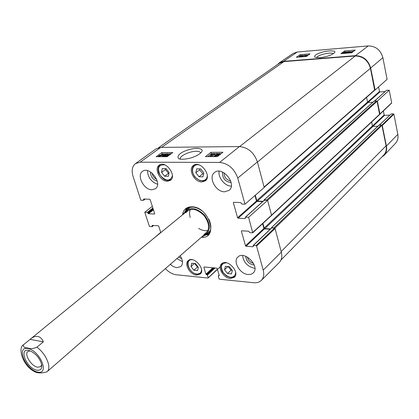 <?xml version="1.0" encoding="UTF-8"?>
<svg xmlns="http://www.w3.org/2000/svg" width="419" height="419" viewBox="0 0 419 419"><rect width="100%" height="100%" fill="white"/><g stroke="black" fill="none" stroke-linecap="round" stroke-linejoin="round"><path stroke-width="0.63" d="M203.472 237.185L202.393 236.389M183.532 214.03L182.93 212.836M264.164 187.372L374.67 90.258L370.448 68.307C368.039 60.305 362.969 56.198 355.228 55.978L283.935 61.598L279.52 63.149L158.571 147.682M280.955 260.052L383.636 155.192C385.946 152.715 386.758 149.593 386.088 145.817L381.966 125.386L381.41 124.93L378.991 125.197M274.618 228.109L271.622 227.617L271.439 228.056M377.818 126.234L373.01 126.349L372.46 125.899L371.653 121.976M270.533 228.921L264.829 228.596L264.185 228.036L262.933 223.395M271.077 215.905L379.593 114.555L377.11 101.319L376.55 100.864L374.115 101.157M267.254 200.35L266.699 200.004L264.237 199.921L264.054 200.371M372.8 102.273L368.086 102.472L367.536 102.021L366.578 97.37M263.032 201.288L257.402 201.094L256.753 200.533L255.318 195.228M47.001 371.773L53.239 366.337M23.459 344.795L30.618 338.919C33.122 336.892 35.5 336.064 37.741 336.436C40.151 336.902 42.031 338.704 43.382 341.836L36.93 347.204C33.253 348.728 30.184 348.985 27.727 347.98C24.391 347.828 22.966 346.764 23.459 344.795C17.671 347.639 22.511 365.054 33.646 371.103C36.772 373.266 41.203 373.507 46.933 371.831L206.158 233.111M30.063 339.385L43.382 341.836M41.691 364.551L40.685 366.667L37.563 367.217C31.299 366.237 23.883 354.233 27.879 351.483L30.131 350.85M36.814 370.155C40.538 370.71 42.183 368.935 41.738 364.818C39.941 358.308 35.987 353.62 29.875 350.755C18.007 346.382 25.988 368.249 36.814 370.155M316.591 57.686L317.586 56.555C320.886 54.014 332.236 51.982 333.194 53.779M374.733 100.942L386.533 90.326L374.617 100.948M386.533 90.326L389.214 90.19L377.346 101.115L379.939 113.973L379.703 114.356M391.383 103.194L391.676 102.807L389.214 90.19M383.359 110.941L384.165 114.968L372.486 125.983M372.92 126.344L384.595 115.319L384.165 114.968M384.595 115.319L389.749 115.152M379.572 124.977L391.163 113.91L379.446 124.982M391.163 113.91L393.462 113.837L381.866 125.166M381.892 125.202L382.275 125.564L386.412 146.09C387.077 149.798 386.297 152.888 384.071 155.349L395.494 143.314C397.668 140.915 398.448 137.924 397.83 134.347L393.897 114.188L393.462 113.837M297.354 51.987L293.174 53.438L279.321 62.813L283.621 61.336L355.443 55.664C363.184 55.879 368.259 59.99 370.668 67.993L375.115 90.027L387.093 79.306L382.877 57.691C380.604 49.997 375.728 46.069 368.249 45.917L297.354 51.987L283.621 61.336M378.567 86.937L379.483 91.531L367.568 102.126M368.029 102.472L379.918 91.881L379.483 91.531M379.918 91.881L384.982 91.625M374.796 90.043L375.115 90.027M277.341 64.673L279.321 62.813M384.071 155.349L381.751 157.12M377.346 101.115L377.032 101.131M348.006 52.171L349.409 52.056L346.995 52.92L348.006 52.171L348.079 52.532M346.099 53.223L347.461 52.213L346.859 52.265L347.11 52.076L348.247 51.626L348.797 51.584L348.257 51.982L350.2 51.82L346.686 53.176M350.006 52.307L349.949 52.008M346.927 52.611L346.859 52.265M348.865 51.93L348.797 51.584M350.494 52.15L352.761 51.427L350.494 52.15M350.556 52.213L352.829 51.485L350.556 52.213M349.676 52.495L350.289 51.935L353.751 51.191L353.039 51.705L349.676 52.495L349.76 52.925M349.661 52.935L349.561 52.448M350.3 52.883L350.184 52.333M300.784 56.591L299.355 56.816L300.784 56.591M302.036 55.827L300.224 56.125L301.67 55.565L302.036 55.827M299.009 57.057L298.93 56.733L300.02 56.355L299.653 56.225L299.836 56.005L301.91 55.402L302.759 55.544L302.56 55.785L300.166 56.963M301.23 56.879L304.713 55.167L301.643 56.843M305.257 55.706L305.126 55.135M304.309 56.361L303.66 56.68M306.263 56.177L306.839 55.774L306.671 55.03L304.849 56.303L305.943 56.172L304.273 56.633M306.341 56.46L296.322 57.277L300.083 54.685L310.07 53.857L306.341 56.46L306.221 55.978M306.011 56.486L305.943 56.172M303.88 56.665L306.671 55.03M345.413 52.59L344.371 53.176L343.151 53.239L345.445 51.982L345.905 52.087L345.413 52.59M345.005 52.867L344.198 53.234M342.747 53.496L343.082 52.784L345.67 51.815L346.482 51.972L345.979 52.543L344.224 53.375M308.227 55.146L306.724 55.271M305.765 55.35L305.184 55.397M304.063 55.486L302.769 55.596M299.664 56.261L299.171 56.602M298.789 56.864L298.438 57.104M350.834 51.637L348.838 51.799M347.911 51.877L346.487 51.993L346.639 52.742M300.083 54.685L300.329 55.753M355.26 50.091L351.693 52.768L340.94 53.642L344.544 50.982L355.26 50.091M344.544 50.982L344.753 51.977M319.749 57.696C326.757 56.874 331.675 55.198 334.498 52.668C337.143 50.128 326.72 50.479 321.221 52.485C316.245 54.041 314.109 55.601 314.805 57.162L319.749 57.696M225.417 266.316L229.313 266.673L232.346 270.454L231.456 273.895L227.564 273.518L224.553 269.763L225.417 266.316M195.846 172.759L196.689 168.836L200.675 168.873L203.854 172.9L202.985 176.823L199.004 176.76L195.846 172.759L199.654 169.815L202.791 173.801L203.655 173.812M201.822 181.956C194.395 182.218 187.702 169.271 193.379 165.51C199.994 159.859 212.412 175.86 205.3 180.856L201.822 181.956M180.505 159.141L180.348 158.701C179.521 155.952 189.901 151.175 196.322 151.269C198.847 151.296 200.245 151.846 200.528 152.919M152.883 208.07L147.341 212.365L147.828 212.794L153.087 208.709M147.341 212.365L144.775 212.239L152.327 206.342M153.27 225.469L152.008 226.689L149.793 226.553L149.316 226.124L144.775 212.239M152.223 226.302L152.06 225.794L152.526 225.422M160.791 232.608L158.722 226.197L158.241 225.768L152.275 225.406L152.06 225.794M153.867 238.264L160.718 232.377M153.406 238.636L153.616 238.243M217.377 269.213L207.95 278.033L176.326 274.78C172.455 274.272 168.81 272.224 165.39 268.631M208.196 277.666L207.415 275.11L215.052 267.982M214.182 267.898L206.923 274.67L207.415 275.11M206.923 274.67L206.457 274.623L213.721 267.856M212.857 267.772L205.965 274.188L206.457 274.623M205.965 274.188L203.864 267.327L204.257 266.971M219.278 275.618L219.006 275.88L219.263 275.508L217.183 268.579L216.681 268.134L204.111 266.955L203.864 267.327M219.006 275.88L218.535 275.833L219.174 275.22M256.03 245.602L253.401 245.414L271.706 227.936L274.555 228.098L256.03 245.602L256.564 246.068L263.211 270.103C264.321 274.466 263.687 277.902 261.315 280.405C259.392 282.249 256.847 283.024 253.678 282.731L219.551 279.222L219.048 278.782L218.278 276.2L218.535 275.833M253.28 246.472L252.971 246.765L253.401 245.414M252.971 246.765L246.032 246.257L264.415 228.884L263.902 228.439L245.503 245.796L246.032 246.257M245.503 245.796L241.386 231.209L241.831 230.806M248.603 217.293L245.539 217.142L264.326 200.251L267.605 200.361L248.603 217.293L252.725 232.791L249.865 232.702L248.645 231.215L241.669 230.796L241.386 231.209M245.424 218.278L245.12 218.556L245.539 217.142M245.12 218.556L238.123 218.21L256.988 201.403L256.465 200.952L237.589 217.744L238.123 218.21M237.589 217.744L233.357 202.744L233.854 202.314M144.817 199.051L143.576 200.298L140.852 200.245L133.043 176.357C131.346 170.596 132.163 166.338 135.494 163.593L140.156 162.195L219.614 162.436C228.224 163.415 234.273 168.616 237.751 178.044L244.979 204.189L241.904 204.069L240.663 202.566L233.64 202.309L233.357 202.744M143.644 199.936L143.471 199.418L143.995 199.02M154.695 213.847L154.459 214.036L154.679 213.638L150.175 199.664L149.683 199.229L143.686 199.009L143.471 199.418M154.459 214.036L148.478 213.737L153.459 209.861M153.254 209.222L147.996 213.308L148.478 213.737M147.996 213.308L147.828 212.794M196.553 275.084C190.079 274.759 183.841 264.017 188.204 260.655C193.463 255.354 206.033 269.307 200.235 274.026L196.553 275.084M167.364 181.265C160.268 181.532 153.668 168.648 159.183 165.186C165.521 160.006 177.253 175.818 170.439 180.338L167.364 181.265M151.94 189.781C143.911 190.017 136.29 175.236 142.523 171.376C149.651 165.589 163.043 183.732 155.381 188.765L151.94 189.781M180.175 255.752C182.998 260.33 183.229 263.923 180.872 266.531L176.855 267.662L175.922 267.516L173.031 266.4L170.266 264.384M248.148 274.539C240.045 274.146 232.555 261.482 237.866 257.062C244.392 250.043 260.445 266.594 253.254 272.958L251.018 274.283L248.148 274.539M224.584 191.813C215.759 192.038 207.918 177.132 214.518 172.539C222.3 165.589 237.421 184.161 229.046 190.373L224.584 191.813M230.251 278.494C223.521 278.143 217.189 267.427 221.609 263.808C227.025 258.062 240.354 272.088 234.373 277.258L230.251 278.494M201.387 237.269C218.964 239.102 209.317 206.834 191.96 206.787C186.518 206.834 183.365 209.531 182.501 214.879M230.686 180.961C226.375 179.966 224.17 177.258 224.071 172.838M156.606 179.201C154.077 177.902 152.563 175.854 152.071 173.057M180.678 256.528L179.877 256.009M253.505 263.362C250.243 262.467 248.216 260.377 247.425 257.088M195.432 263.567L198.355 267.259L197.611 270.59L193.918 270.234L191.012 266.563L191.734 263.226L195.432 263.567M191.012 266.563L194.442 263.472M194.662 263.493L197.454 267.018L198.224 267.092M193.918 270.234L197.454 267.018M199.863 168.862L199.654 169.815M199.004 176.76L202.791 173.801M224.553 269.763L227.936 266.547M228.119 266.563L231.031 270.192L232.226 270.307M227.564 273.518L231.031 270.192M162.232 168.538L165.982 168.569L169.082 172.434L168.396 176.284L164.651 176.226L161.572 172.387L162.232 168.538M165.62 168.569L165.447 169.538L168.511 173.356L168.915 173.361M161.572 172.387L165.447 169.538M164.651 176.226L168.511 173.356M189.121 207.033L186.539 208.919L189.262 207.489L192.572 207.096C195.526 207.253 198.496 208.39 201.481 210.506M187.188 208.442L184.947 212.658M203.985 235.232L208.521 233.729M208.892 219.294C211.757 225.768 211.443 230.764 207.944 234.289L210.233 232.063M203.613 235.331L204.493 235.059C210.877 231.073 210.94 224.495 204.692 215.319C196.7 207.609 190.2 206.567 185.198 212.187L184.784 213.009M204.022 234.373C210.055 230.607 210.118 224.39 204.215 215.722C196.663 208.442 190.525 207.457 185.8 212.768M198.601 228.371C201.948 230.44 205.095 231.136 208.039 230.455M190.336 209.469C189.346 211.773 189.304 214.444 190.205 217.482M185.827 209.579L185.984 208.442M208.316 234.918L207.169 234.881M244.979 204.189L264.206 187.529L257.428 161.944C254.061 152.558 248.053 147.436 239.401 146.571L160.807 147.383L156.083 148.85L135.494 163.593M254.993 195.511L256.465 200.952M256.988 201.403L262.687 201.602M264.326 200.251L264.017 200.523M271.245 215.617L271.538 215.204L267.605 200.361M262.619 223.688L263.902 228.439M264.415 228.884L270.218 229.219M271.706 227.936L271.402 228.229M261.315 280.405L279.274 262.493C281.694 259.937 282.38 256.48 281.322 252.118L275.074 228.549L274.555 228.098M164.677 155.245L163.242 155.25L166.27 154.077L164.677 155.245M164.279 155.538L162.294 155.543L162.698 155.25L167.527 153.569L165.238 155.239L165.861 155.239L165.458 155.533L163.991 156.156L163.431 156.156L164.279 155.538M163.51 156.407L162.572 156.413L162.294 155.543M167.762 154.323L167.527 153.569M166.013 155.732L165.861 155.239M166.029 156.187L165.735 156.402L165.458 155.533M165.735 156.402L165.117 156.407L164.84 155.533M164.164 156.706L163.991 156.156M165.117 156.407L164.709 156.701M163.604 156.706L163.431 156.156M162.3 154.925L159.995 156.004L159.534 155.873L162.3 154.925M162.294 154.815L159.524 155.758L161.839 154.674L162.294 154.815M163.368 154.449L162.31 155.334L159.749 156.193L158.398 156.14L159.519 155.344L163.368 154.449M163.551 154.92L163.431 154.543M162.907 155.171L162.776 154.763M162.52 156.25L161.661 156.711M159.314 156.711L159.094 156.02M158.618 156.716L158.466 156.235M158.581 156.716L158.398 156.14M217.487 154.051L219.257 153.804L217.754 154.48L217.299 154.323L217.487 154.051L217.608 154.475M215.696 155.297L217.388 154.752L217.948 154.962L216.01 155.852L215.46 155.653L215.696 155.297L215.853 155.847M216.838 154.066L219.153 153.364L219.985 153.653L218.289 154.606L218.666 154.847L218.357 155.297L215.659 156.125L214.732 155.8L215.067 155.297L216.895 154.611L216.602 154.412L216.838 154.066M218.886 155.454L218.666 154.847M216.791 153.344L211.789 156.135L216.791 153.344M217.398 153.742L217.283 153.338M212.417 156.612L212.281 156.135M214.732 155.821L213.329 156.606M211.925 156.612L211.789 156.135M209.956 156.093L212.653 153.988L210.925 154.391L211.333 154.072L214.025 153.391L210.563 156.093L209.956 156.093L210.108 156.612M211.15 155.161L210.925 154.391M212.313 155.842L214.287 154.297L214.025 153.391M210.715 156.612L210.563 156.093M211.815 156.229L211.328 156.612M169.423 154.815L167.726 155.789M167.516 154.873L168.998 153.998L170.24 153.967L169.349 154.862L166.987 155.931L166.621 155.774L167.516 154.873L167.789 155.742M168.386 155.779L166.631 156.193L165.95 155.952L166.935 154.873L170.229 153.548L170.873 153.951M212.883 153.673L211.359 153.679L207.588 156.617M221.185 153.637L219.985 153.642L220.205 154.412M216.225 153.658L214.104 153.668M166.254 153.883L162.226 153.899L161.299 154.574M168.689 153.873L167.621 153.878M210.961 152.327L222.929 152.259L217.435 156.601L205.43 156.622L210.961 152.327L211.359 153.679M161.818 152.605L172.785 152.542L167.139 156.696L156.14 156.722L161.818 152.605L162.226 153.899M196.972 148.342C188.76 148.467 175.273 153.752 178.525 158.534C180.673 160.252 190.367 158.497 193.269 157.109C197.328 155.58 200.104 153.852 201.607 151.919C203.11 149.892 201.565 148.703 196.972 148.342M222.541 172.052C222.211 178.18 225.082 181.699 231.141 182.621M219.132 171.209C217.828 177.52 224.841 186.13 231.278 186.125M150.416 171.89C150.583 176.514 152.856 179.589 157.235 181.118M147.478 170.648C147.876 177.373 151.233 181.914 157.549 184.276M178.641 257.083L181.741 258.685M176.902 258.602L182.469 261.681M245.728 256.271C246.351 261.367 249.2 264.305 254.27 265.091M242.543 255.543C243.612 262.404 247.587 266.652 254.464 268.275L254.909 268.307M207.944 234.289L202.503 236.295M183.648 213.941L186.539 208.919M161.64 147.373L283.935 61.598M281.17 251.541L386.088 145.817M274.833 228.203L381.966 125.386M274.063 227.753L381.41 124.93M271.622 227.617L379.216 124.988M264.829 228.596L373.01 126.349M264.185 228.036L372.46 125.899M271.533 215.177L379.703 114.172M267.589 200.361L377.11 101.319M266.699 200.004L376.55 100.864M264.237 199.921L374.34 100.958M257.402 201.094L368.086 102.472M256.753 200.533L367.536 102.021M264.085 187.078L374.796 89.849M257.46 162.074L370.448 68.307M239.631 146.571L355.228 55.978M36.93 347.204C46.315 353.976 51.982 368.081 46.975 371.794L46.928 371.836M27.9 348.508C40.229 350.823 49.981 374.921 37.59 372.035C25.564 369.589 15.733 346.146 27.9 348.508M351.007 52.825L350.918 52.375M300.559 56.706L300.486 56.387M300.423 56.225L300.365 55.957M301.764 55.973L301.67 55.565M301.381 56.806L301.324 56.539M302.649 56.183L302.56 55.785M343.763 53.328L343.643 52.736M345.549 52.485L345.445 51.982M346.115 53.213L345.979 52.543M355.443 55.664L368.249 45.917M391.676 102.807L379.939 113.973M382.275 125.564L393.897 114.188M370.668 67.993L382.877 57.691M386.412 146.09L397.83 134.347M235.619 272.214L235.478 274.304C232.807 278.682 228.805 278.247 223.474 272.989C219.944 266.673 221.012 263.279 226.679 262.797M207.237 174.823C207.876 181.663 199.512 182.804 194.893 176.645C190.058 170.648 193.232 162.813 199.711 165.128M194.866 164.746L194.385 165.065C191.635 167.768 191.583 171.408 194.233 175.975C194.636 176.938 196.548 178.494 199.983 180.641L203.744 181.008L206.41 179.61M201.544 269.564C201.45 272.638 199.9 274.12 196.888 274.005C188.571 273.502 184.082 258.35 192.761 259.801M197.276 274.162L201.068 272.926M189.378 259.937L189.152 260.12C184.789 263.462 190.75 273.906 197.119 274.225L201.052 272.952M222.845 263.006L222.552 263.252C220.871 265.044 220.645 267.474 221.871 270.548C222.112 271.8 223.636 273.597 226.438 275.938C229.832 277.876 232.681 278.007 234.97 276.336L235.232 276.053M172.382 175.137L172.272 176.362C169.637 181.6 165.599 181.238 160.168 175.268C156.952 168.045 158.476 164.573 164.746 164.85M160.571 164.515L160.199 164.756C158.33 166.275 157.733 168.574 158.408 171.649C158.015 172.927 163.635 180.254 165.751 180.018C167.841 180.652 169.637 180.474 171.146 179.494L171.491 179.206M203.828 235.143L208.851 233.341M187.623 208.18L185.135 212.297M204.922 234.886L206.19 234.373L210.223 230.89M190.278 207.243L186.162 210.631L185.439 211.794M161.923 154.941L161.839 154.674M159.911 156.711L159.749 156.193M159.492 156.711L159.314 156.151M218.969 154.145L218.823 153.637M217.576 155.407L217.388 154.752M219.891 154.658L219.718 154.061M218.493 155.763L218.357 155.297M215.795 156.601L215.659 156.125M169.271 154.868L168.998 153.998M170.025 154.312L169.868 153.81M166.788 156.701L166.631 156.193M239.401 146.571L219.614 162.436M160.807 147.383L140.156 162.195M256.564 246.068L275.074 228.549M271.538 215.204L252.793 232.445M281.322 252.118L263.211 270.103M257.428 161.944L237.751 178.044M271.454 227.674L379.059 125.045M264.08 199.973L374.188 101.021M30.618 338.919L187.398 210.877M302.759 55.544L302.874 56.073M301.465 56.371L301.544 56.722M379.855 114.277L391.587 103.111M205.98 179.992L206.352 179.699M194.385 165.065L194.762 164.777M171.146 179.494L171.45 179.264M160.199 164.756L160.503 164.536M208.987 234.184L207.814 234.399M186.822 207.908L186.408 209.029M214.732 155.8L214.963 156.606M179.143 158.817L178.525 158.534M145.21 199.067L143.576 200.298M153.611 225.49L152.165 226.642M220.195 266.866L208.143 277.975M219.142 275.115L218.33 275.891M271.486 228.015L253.176 245.482M252.725 232.791L271.465 215.544M264.111 200.319L245.325 217.215"/></g></svg>
